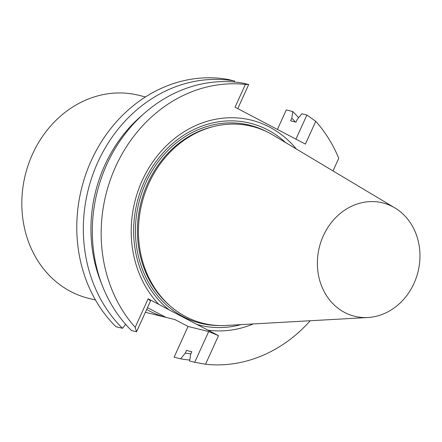 <?xml version="1.0" encoding="UTF-8"?>
<svg xmlns="http://www.w3.org/2000/svg" width="442" height="442" viewBox="0 0 442 442"><rect width="100%" height="100%" fill="white"/><g stroke="black" fill="none" stroke-linecap="round" stroke-linejoin="round"><path stroke-width="0.66" d="M125.644 324.367L122.467 328.312L115.915 326.704A141.539 123.191 -76.2 0 1 91.223 160.717A141.539 123.191 -76.2 0 1 228.083 79.438L234.63 81.046L234.487 82.035M298.621 117.716A141.539 123.191 -76.2 0 0 292.819 111.555L286.267 109.942L277.432 129.429M189.784 360.048A141.539 123.191 -76.2 0 1 180.656 358.821L174.104 357.208L188.049 326.461L174.888 319.56L165.927 317.356L147.473 307.676M367.904 317.511L226.221 325.461A101.45 88.301 -76.2 0 1 141.236 206.176A101.45 88.301 -76.2 0 1 269.239 132.937A101.45 88.301 -76.2 0 1 273.09 135.097L394.883 207.911A58.41 50.836 -76.2 0 1 418.033 271.731A58.41 50.836 -76.2 0 1 367.904 317.511A58.41 50.836 -76.2 0 1 318.975 248.835A58.41 50.836 -76.2 0 1 392.667 206.674A58.41 50.836 -76.2 0 1 394.883 207.911M240.945 324.632A104.08 90.588 -76.2 0 1 196.767 324.367L169.071 309.842A104.08 90.588 -76.2 0 1 154.7 163.49A104.08 90.588 -76.2 0 1 285.747 142.667M253.238 323.942A107.334 93.422 -76.2 0 1 207.955 330.119L196.767 324.367M169.071 309.842L158.717 304.3A107.334 93.422 -76.2 0 1 161.059 151.357A107.334 93.422 -76.2 0 1 296.311 148.982M295.4 121.998A134.959 117.462 103.8 0 0 291.825 118.196L290.632 120.826L295.98 122.141L297.173 119.517L301.803 113.765L306.892 115.019L295.952 139.136M292.819 111.555L291.825 118.196M333.008 170.921L338.743 158.28A141.539 123.191 103.8 0 0 315.748 121.312L306.892 115.019M180.656 358.821L185.281 353.075L186.474 350.445L191.822 351.76L190.629 354.39L189.635 361.031L194.729 362.285L208.679 331.539L188.049 326.461M185.281 353.075A134.959 117.462 103.8 0 0 190.883 353.827M207.955 330.119L218.514 335.655L205.552 364.23A141.539 123.191 103.8 0 0 310.223 320.748M205.552 364.23L194.729 362.285M248.708 84.516L245.382 84.422A141.539 123.191 -76.2 0 0 115.6 166.717A141.539 123.191 -76.2 0 0 135.191 327.334L136.545 331.782L131.451 330.528A141.539 123.191 103.8 0 1 106.76 164.54A141.539 123.191 103.8 0 1 243.614 83.262L248.708 84.516L237.768 108.633M122.467 328.312A141.539 123.191 -76.2 0 1 97.776 162.33A141.539 123.191 -76.2 0 1 234.63 81.046M143.153 114.367A134.959 117.462 103.8 0 0 101.511 283.499M245.382 84.422L235.045 107.207L305.411 144.098L315.748 121.312M218.514 335.655L208.679 331.539M136.545 331.782L150.49 301.03L148.153 298.764L158.717 304.3M135.191 327.334L148.153 298.764M146.661 309.472A104.577 91.019 103.8 0 0 165.927 317.356M145.484 96.936L138.655 95.251A104.577 91.019 103.8 0 0 25.277 175.038A104.577 91.019 103.8 0 0 88.66 298.339L95.483 300.019M213.873 126.489A100.583 87.544 103.8 0 0 140.744 203.464A100.583 87.544 103.8 0 0 169.778 305.593M219.343 325.544A102.036 88.803 -76.2 0 1 138.81 203.027A102.036 88.803 -76.2 0 1 266.979 131.799A102.036 88.803 -76.2 0 1 267.034 131.826M174.922 319.577L145.379 312.306"/></g></svg>
